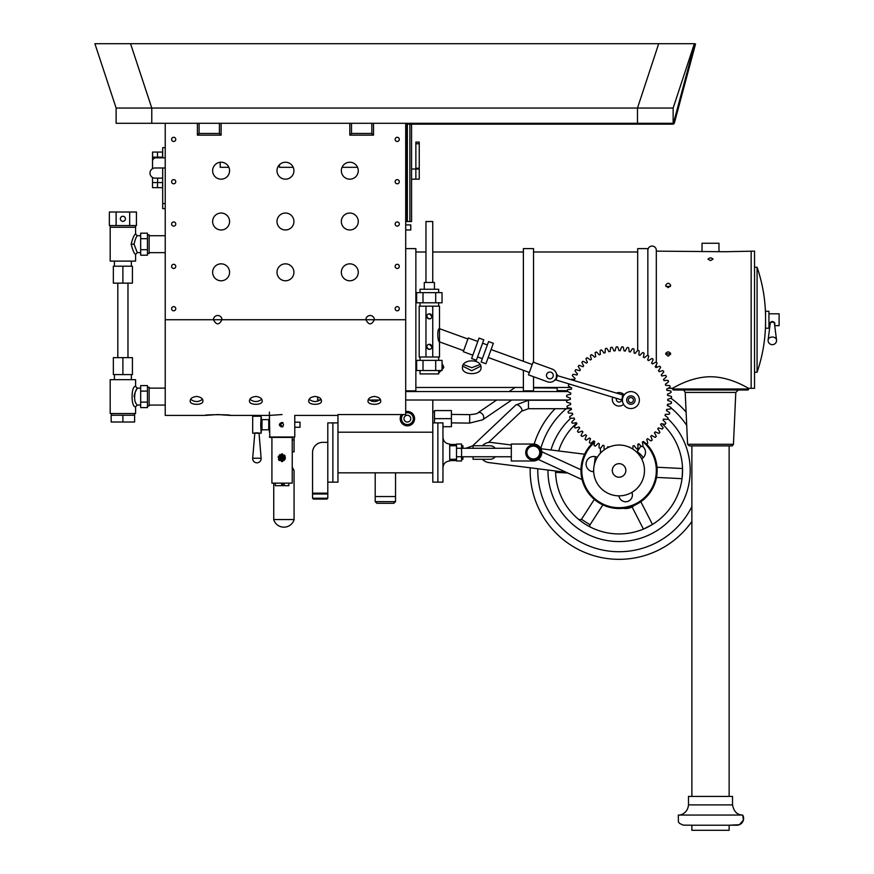 <?xml version="1.0" encoding="UTF-8"?>
<svg xmlns="http://www.w3.org/2000/svg" width="874" height="874" viewBox="0 0 874 874"><rect width="100%" height="100%" fill="white"/><g stroke="black" fill="none" stroke-linecap="round" stroke-linejoin="round"><path stroke-width="1.31" d="M694.371 43.7L673.144 108.048L694.371 43.7L94.895 43.7L116.122 108.048L151.781 108.048L116.122 108.048L116.122 123.289L673.144 123.289L673.144 108.048L637.485 108.048L673.144 108.048M658.712 43.7L637.485 108.048L151.781 108.048L130.554 43.7M637.485 123.289L637.485 108.048L151.781 108.048L151.781 123.289M399.309 308.719A2.087 2.087 0 0 1 396.184 310.521A2.087 2.087 0 0 1 396.184 306.916A2.087 2.087 0 0 1 399.309 308.719M399.309 266.384A2.087 2.087 0 0 1 396.184 268.187A2.087 2.087 0 0 1 396.184 264.582A2.087 2.087 0 0 1 399.309 266.384M399.309 224.05A2.087 2.087 0 0 1 396.184 225.853A2.087 2.087 0 0 1 396.184 222.247A2.087 2.087 0 0 1 399.309 224.05M399.309 181.716A2.087 2.087 0 0 1 396.184 183.518A2.087 2.087 0 0 1 396.184 179.913A2.087 2.087 0 0 1 399.309 181.716M399.309 139.381A2.087 2.087 0 0 1 396.184 141.184A2.087 2.087 0 0 1 396.184 137.579A2.087 2.087 0 0 1 399.309 139.381M171.61 308.719A2.087 2.087 0 0 1 174.734 306.916A2.087 2.087 0 0 1 174.734 310.521A2.087 2.087 0 0 1 171.61 308.719M171.61 266.384A2.087 2.087 0 0 1 174.734 264.582A2.087 2.087 0 0 1 174.734 268.187A2.087 2.087 0 0 1 171.61 266.384M171.61 224.05A2.087 2.087 0 0 1 174.734 222.247A2.087 2.087 0 0 1 174.734 225.853A2.087 2.087 0 0 1 171.61 224.05M171.61 181.716A2.087 2.087 0 0 1 174.734 179.913A2.087 2.087 0 0 1 174.734 183.518A2.087 2.087 0 0 1 171.61 181.716M171.61 139.381A2.087 2.087 0 0 1 174.734 137.579A2.087 2.087 0 0 1 174.734 141.184A2.087 2.087 0 0 1 171.61 139.381M197.404 123.289L197.404 135.142L199.097 133.449L199.097 123.289L199.097 133.449L219.418 133.449L221.111 135.142L221.111 123.289M219.418 123.289L219.418 133.449L219.418 123.289M349.808 123.289L349.808 135.142L351.501 133.449L371.821 133.449L373.515 135.142L373.515 123.289M351.501 123.289L351.501 133.449M371.821 123.289L371.821 133.449M205.019 415.412L217.724 414.56L230.43 415.412C231.206 414.484 204.243 414.484 205.019 415.412L165.23 415.412L165.23 123.289M165.23 319.731L213.485 319.731A4.239 4.239 0 0 1 217.724 315.492A4.239 4.239 0 0 1 221.952 319.731C219.134 325.194 216.315 325.194 213.485 319.731L365.9 319.731A4.239 4.239 0 0 1 370.128 315.492A4.239 4.239 0 0 1 374.367 319.731C371.548 325.194 368.719 325.194 365.9 319.731L405.7 319.731L405.7 414.56L337.954 414.56L337.954 482.153L332.874 482.153L332.874 422.885L332.874 482.153L327.794 482.153M405.7 123.289L405.7 319.731M358.274 170.703A8.467 8.467 0 0 1 345.58 178.045A8.467 8.467 0 0 1 345.58 163.372A8.467 8.467 0 0 1 358.274 170.703M358.274 221.515A8.467 8.467 0 0 1 345.58 228.846A8.467 8.467 0 0 1 345.58 214.174A8.467 8.467 0 0 1 358.274 221.515M358.274 272.317A8.467 8.467 0 0 1 345.58 279.647A8.467 8.467 0 0 1 345.58 264.975A8.467 8.467 0 0 1 358.274 272.317M293.926 170.703A8.467 8.467 0 0 1 281.231 178.045A8.467 8.467 0 0 1 281.231 163.372A8.467 8.467 0 0 1 293.926 170.703M293.926 221.515A8.467 8.467 0 0 1 281.231 228.846A8.467 8.467 0 0 1 281.231 214.174A8.467 8.467 0 0 1 293.926 221.515M293.926 272.317A8.467 8.467 0 0 1 281.231 279.647A8.467 8.467 0 0 1 281.231 264.975A8.467 8.467 0 0 1 293.926 272.317M229.578 170.703A8.467 8.467 0 0 1 216.872 178.045A8.467 8.467 0 0 1 216.872 163.372A8.467 8.467 0 0 1 229.578 170.703M229.578 221.515A8.467 8.467 0 0 1 216.872 228.846A8.467 8.467 0 0 1 216.872 214.174A8.467 8.467 0 0 1 229.578 221.515M229.578 272.317A8.467 8.467 0 0 1 216.872 279.647A8.467 8.467 0 0 1 216.872 264.975A8.467 8.467 0 0 1 229.578 272.317M249.931 399.276C253.864 402.269 257.786 402.269 261.719 399.276M255.831 396.457C259.906 396.971 262.025 398.424 262.178 400.805C263.085 405.492 248.577 405.492 249.472 400.805C249.636 398.424 251.745 396.971 255.831 396.457M368.467 399.276C372.4 402.269 376.333 402.269 380.266 399.276M374.367 396.457C378.442 396.971 380.561 398.424 380.714 400.805C381.621 405.492 367.113 405.492 368.02 400.805C368.173 398.424 370.292 396.971 374.367 396.457M190.663 399.276C194.596 402.269 198.518 402.269 202.451 399.276M196.552 396.457C200.638 396.971 202.746 398.424 202.91 400.805C203.806 405.492 189.297 405.492 190.204 400.805C190.357 398.424 192.477 396.971 196.552 396.457M309.199 399.276C313.132 402.269 317.065 402.269 320.987 399.276M315.099 396.457C319.174 396.971 321.293 398.424 321.446 400.805C322.353 405.492 307.845 405.492 308.741 400.805C308.904 398.424 311.024 396.971 315.099 396.457M230.43 415.412L269.378 415.412L282.073 414.56M405.7 229.982L410.78 229.982L410.78 224.902L405.7 224.902M162.684 182.557L162.63 187.637L162.531 182.557L157.506 182.557L157.506 187.637L162.531 187.637M152.524 168.66L152.524 157.156L162.684 157.156M419.247 169.01L419.247 168.256L415.86 168.256L415.86 169.01L419.247 169.01L419.247 179.17L415.86 179.17L415.86 169.01L411.567 169.01M415.86 168.256L415.86 142.091L419.247 142.091L419.247 143.751L415.86 143.751M419.247 143.751L419.247 168.256M429.353 313.799L431.887 316.344C430.849 322.79 422.896 314.837 429.353 313.799A2.546 2.546 0 0 0 427.146 317.612A2.546 2.546 0 0 0 431.548 317.612A2.546 2.546 0 0 0 429.353 313.799M429.353 344.28L431.887 346.825C430.937 353.162 422.798 345.438 429.353 344.28A2.546 2.546 0 0 0 427.146 348.092A2.546 2.546 0 0 0 431.548 348.092A2.546 2.546 0 0 0 429.353 344.28M462.674 366.108L471.742 370.729L480.809 366.108L471.742 370.729L462.674 366.108M481.05 367.626C481.629 375.623 461.854 375.623 462.422 367.626C461.854 358.635 481.629 358.635 481.05 367.626M442.047 368.304L443.555 366.108L442.047 368.304M442.047 363.639L443.795 367.626L438.661 373.143M405.7 248.609L415.86 248.609L415.86 390.853L405.7 390.853M533.544 362.295L533.544 248.609L523.384 248.609L523.384 361.301M523.384 370.314L523.384 390.853L533.544 390.853L533.544 376.716M647.852 355.423L647.852 248.609L637.692 248.609L637.692 350.398M647.852 359.28L647.852 360.055M668.228 388.264L672.412 388.318C672.215 388.788 689.837 376.814 710.507 376.749C731.188 376.814 748.81 388.788 748.614 388.318L751.159 388.318L751.159 251.144L751.159 388.318L754.546 388.318L754.546 251.144L724.939 251.723L656.319 251.144M670.719 388.318L668.173 388.264M670.719 354.014L668.173 356.188L665.638 354.014C667.332 351.151 669.025 351.151 670.719 354.014M665.955 352.954L668.173 354.079L670.402 352.954M670.719 285.427L668.173 287.655L665.638 285.427C667.332 282.619 669.025 282.619 670.719 285.427M670.402 286.497L665.955 286.497M710.507 260.572L707.973 259.163C709.666 257.513 711.36 257.513 713.053 259.163L710.507 260.572M718.974 251.723L718.974 243.256L702.041 243.256L702.041 251.723M765.558 316.989C765.438 299.935 762.609 283.351 757.081 267.236L757.081 372.226A155.791 155.791 0 0 0 765.558 322.473M713.053 390.001L707.973 390.001L713.053 390.001M729.135 796.433L729.135 445.893L732.434 445.751L733.45 444.276L687.576 444.276L689.215 445.893L731.756 445.893L691.028 445.893L691.88 445.893L691.88 796.433M747.598 390.012L738.235 390.012L747.696 390.001L748.614 388.996L672.412 388.996L673.406 390.012L747.598 390.012A1.016 1.016 -0 0 0 748.614 388.996L748.614 388.318M729.135 830.3L691.88 830.3L729.135 830.3L729.135 825.22L739.415 824.695L743.413 820.02L742.692 815.06A6.774 6.774 -166.5 0 1 736.826 825.22L691.88 825.22L736.826 825.22M726.6 830.3L694.426 830.3L726.6 830.3M710.507 796.433L732.532 796.433L732.532 804.899L688.494 804.899L688.494 796.433L710.507 796.433M691.88 830.3L691.88 825.22L683.075 825.122L679.568 823.384L678.377 821.888L678.333 815.06L742.692 815.06M228.868 167.316L220.215 167.316L220.215 162.291M293.216 167.316L279.483 167.316L279.483 164.716M357.575 167.316L342.051 167.316M439.567 123.289L439.567 124.141L455.409 124.141L455.409 123.289M498.114 123.289L498.114 124.141L455.409 124.141M498.114 124.141L672.783 124.141A1.693 1.693 0 0 0 674.411 122.884L695.551 43.984L694.743 43.766L673.603 122.666A0.852 0.852 0 0 1 673.144 123.212M439.567 124.141L405.7 124.141M411.567 124.141L411.567 221.515L405.7 221.515M406.486 123.289L406.486 221.515M621.72 400.041A2.742 2.742 0 0 1 618.224 401.931A2.742 2.742 0 0 1 616.498 398.358M637.692 448.406L637.692 453.18M600.438 453.18L600.438 448.242M567.794 391.552L405.7 391.552M317.633 396.851L317.633 400.019L320.332 400.019M568.373 400.019L405.7 400.019M656.319 367.517L656.319 364.786M656.319 362.339L656.319 250.303A4.239 4.239 0 0 0 652.091 246.064A4.239 4.239 0 0 0 647.852 250.303M582.259 480.296A38.106 38.106 0 0 1 594.473 441.337A38.106 38.106 0 0 0 634.185 505.412A38.106 38.106 0 0 0 646.487 443.992A38.106 38.106 0 0 1 655.871 460.598M593.697 471.709A7.626 7.626 0 0 1 586.312 462.226A7.626 7.626 0 0 1 597.292 457.364M632.175 493.231A6.774 6.774 0 0 1 626.942 501.632A6.774 6.774 0 0 1 618.912 495.842A6.774 6.774 0 0 0 627.816 501.392A6.774 6.774 0 0 0 631.88 492.379A6.774 6.774 0 0 1 632.175 493.231M642.565 446.264A7.626 7.626 0 0 1 641.68 458.872M637.812 444.648A7.626 7.626 0 0 1 639.932 444.932M625.609 468.693A6.774 6.774 0 0 0 617.317 463.897A6.774 6.774 0 0 0 612.521 472.2A6.774 6.774 0 0 0 620.813 476.986A6.774 6.774 0 0 0 625.609 468.693M637.692 452.12A21.173 21.173 0 0 1 643.253 457.659M617.765 463.799A6.774 6.774 0 0 1 625.478 472.648A6.774 6.774 0 0 1 613.963 474.888A6.774 6.774 0 0 1 617.765 463.799M594.134 475.314A25.401 25.401 0 0 1 627.314 446.417A25.401 25.401 0 0 1 635.748 489.604A25.401 25.401 0 0 1 594.134 475.314M652.146 524.651L643.788 528.934M652.474 524.455L640.817 501.731M682.55 468.901L682.081 478.286M682.539 468.519L657.029 467.251M555.58 471.982L555.569 470.988A63.507 63.507 0 0 0 644.75 528.519A63.507 63.507 0 0 0 662.197 423.835M555.591 472.375L567.663 472.976M590.671 527.251A1.693 1.693 0 0 1 590.005 524.815L581.472 519.298L579.036 519.735M590.005 524.815L602.852 504.921M587.951 525.809L586.64 525.045M585.372 524.269L584.105 523.46M582.324 522.237L581.243 521.45M579.691 520.259L578.981 519.702M579.615 520.205L582.401 522.291M586.738 525.099L587.514 525.547M558.628 450.951A63.507 63.507 0 0 1 576.632 423.191M547.943 470.026A71.122 71.122 0 0 0 678.814 509.029A71.122 71.122 0 0 0 667.856 418.69M570.777 418.231A71.122 71.122 0 0 0 550.948 449.979M540.798 448.526A81.282 81.282 0 0 1 566.188 408.715M667.408 405.099A81.282 81.282 0 0 1 669.178 406.443M670.871 407.808A81.282 81.282 0 0 1 686.724 425.387M691.88 506.57A81.282 81.282 0 0 1 537.805 468.748M555.088 408.715A88.908 88.908 0 0 0 534.156 444.09M530.201 467.798A88.908 88.908 0 0 0 691.88 521.45M686.112 412.058A88.908 88.908 0 0 0 670.861 398.183M630.733 402.608A2.546 2.546 0 0 1 628.777 398.675A2.546 2.546 0 0 1 633.169 398.948A2.546 2.546 0 0 1 630.733 402.608M623.588 404.356A6.774 6.774 0 0 1 612.641 397.178M616.509 393.049A6.774 6.774 0 0 1 624.058 394.742M632.842 449.105A21.369 21.369 0 0 0 632.962 445.98A48.682 48.682 0 0 0 634.174 445.598A21.369 21.369 0 0 0 636.665 448.777A52.495 52.495 0 0 0 637.954 448.307A21.369 21.369 0 0 0 637.769 444.276A48.682 48.682 0 0 0 638.938 443.774A21.369 21.369 0 0 0 641.735 446.669A52.495 52.495 0 0 0 642.969 446.057A21.369 21.369 0 0 0 642.357 442.069A48.682 48.682 0 0 0 643.472 441.446A21.369 21.369 0 0 0 646.563 444.036A52.495 52.495 0 0 0 647.721 443.304A21.369 21.369 0 0 0 646.705 439.404A48.682 48.682 0 0 0 647.743 438.672A21.369 21.369 0 0 0 651.086 440.922A52.495 52.495 0 0 0 652.168 440.07A21.369 21.369 0 0 0 650.737 436.301A48.682 48.682 0 0 0 651.698 435.449A21.369 21.369 0 0 0 655.26 437.35A52.495 52.495 0 0 0 656.243 436.388A21.369 21.369 0 0 0 654.429 432.783A48.682 48.682 0 0 0 655.292 431.843A21.369 21.369 0 0 0 659.04 433.351A52.495 52.495 0 0 0 659.914 432.302A21.369 21.369 0 0 0 657.74 428.905A48.682 48.682 0 0 0 658.493 427.878A21.369 21.369 0 0 0 662.372 428.992A52.495 52.495 0 0 0 663.137 427.845A21.369 21.369 0 0 0 660.613 424.698A48.682 48.682 0 0 0 661.268 423.606A21.369 21.369 0 0 0 665.234 424.305A52.495 52.495 0 0 0 665.879 423.082A21.369 21.369 0 0 0 663.038 420.219A48.682 48.682 0 0 0 663.574 419.061A21.369 21.369 0 0 0 667.594 419.334A52.495 52.495 0 0 0 668.107 418.067A21.369 21.369 0 0 0 664.983 415.511A48.682 48.682 0 0 0 665.387 414.298A21.369 21.369 0 0 0 669.418 414.156A52.495 52.495 0 0 0 669.79 412.834A21.369 21.369 0 0 0 666.425 410.616A48.682 48.682 0 0 0 666.709 409.371A21.369 21.369 0 0 0 670.697 408.813A52.495 52.495 0 0 0 670.926 407.459A21.369 21.369 0 0 0 667.343 405.602A48.682 48.682 0 0 0 667.496 404.334A21.369 21.369 0 0 0 671.407 403.362A52.495 52.495 0 0 0 671.494 401.996A21.369 21.369 0 0 0 667.736 400.521A48.682 48.682 0 0 0 667.758 399.254A21.369 21.369 0 0 0 671.538 397.867A52.495 52.495 0 0 0 671.483 396.501A21.369 21.369 0 0 0 667.594 395.43A48.682 48.682 0 0 0 667.474 394.163A21.369 21.369 0 0 0 671.101 392.393A52.495 52.495 0 0 0 670.904 391.028A21.369 21.369 0 0 0 666.928 390.383A48.682 48.682 0 0 0 666.676 389.127A21.369 21.369 0 0 0 670.096 386.996A52.495 52.495 0 0 0 669.757 385.663A21.369 21.369 0 0 0 665.726 385.423A48.682 48.682 0 0 0 665.343 384.21A21.369 21.369 0 0 0 668.523 381.719A52.495 52.495 0 0 0 668.053 380.441A21.369 21.369 0 0 0 664.021 380.627A48.682 48.682 0 0 0 663.519 379.458A21.369 21.369 0 0 0 666.414 376.65A52.495 52.495 0 0 0 665.802 375.416A21.369 21.369 0 0 0 661.815 376.028A48.682 48.682 0 0 0 661.192 374.913A21.369 21.369 0 0 0 663.792 371.821A52.495 52.495 0 0 0 663.049 370.663A21.369 21.369 0 0 0 659.149 371.69A48.682 48.682 0 0 0 658.417 370.642A21.369 21.369 0 0 0 660.668 367.298A52.495 52.495 0 0 0 659.815 366.228A21.369 21.369 0 0 0 656.046 367.648A48.682 48.682 0 0 0 655.205 366.687A21.369 21.369 0 0 0 657.095 363.125A52.495 52.495 0 0 0 656.134 362.142A21.369 21.369 0 0 0 652.528 363.955A48.682 48.682 0 0 0 651.589 363.092A21.369 21.369 0 0 0 653.107 359.356A52.495 52.495 0 0 0 652.048 358.471A21.369 21.369 0 0 0 648.65 360.656A48.682 48.682 0 0 0 647.623 359.891A21.369 21.369 0 0 0 648.737 356.013A52.495 52.495 0 0 0 647.59 355.248A21.369 21.369 0 0 0 644.444 357.772A48.682 48.682 0 0 0 643.351 357.116A21.369 21.369 0 0 0 644.051 353.151A52.495 52.495 0 0 0 642.827 352.506A21.369 21.369 0 0 0 639.965 355.347A48.682 48.682 0 0 0 638.807 354.811A21.369 21.369 0 0 0 639.091 350.791A52.495 52.495 0 0 0 637.812 350.288A21.369 21.369 0 0 0 635.256 353.402A48.682 48.682 0 0 0 634.043 352.998A21.369 21.369 0 0 0 633.901 348.966A52.495 52.495 0 0 0 632.579 348.595A21.369 21.369 0 0 0 630.362 351.96A48.682 48.682 0 0 0 629.116 351.687A21.369 21.369 0 0 0 628.559 347.688A52.495 52.495 0 0 0 627.204 347.459A21.369 21.369 0 0 0 625.347 351.042A48.682 48.682 0 0 0 624.091 350.889A21.369 21.369 0 0 0 623.107 346.978A52.495 52.495 0 0 0 621.742 346.891A21.369 21.369 0 0 0 620.267 350.649A48.682 48.682 0 0 0 619 350.638A21.369 21.369 0 0 0 617.612 346.847A52.495 52.495 0 0 0 616.246 346.902A21.369 21.369 0 0 0 615.176 350.791A48.682 48.682 0 0 0 613.909 350.911A21.369 21.369 0 0 0 612.139 347.284A52.495 52.495 0 0 0 610.784 347.481A21.369 21.369 0 0 0 610.128 351.457A48.682 48.682 0 0 0 608.872 351.709A21.369 21.369 0 0 0 606.742 348.289A52.495 52.495 0 0 0 605.409 348.628A21.369 21.369 0 0 0 605.169 352.659A48.682 48.682 0 0 0 603.956 353.041A21.369 21.369 0 0 0 601.476 349.862A52.495 52.495 0 0 0 600.187 350.343A21.369 21.369 0 0 0 600.372 354.363A48.682 48.682 0 0 0 599.203 354.877A21.369 21.369 0 0 0 596.396 351.971A52.495 52.495 0 0 0 595.161 352.583A21.369 21.369 0 0 0 595.773 356.57A48.682 48.682 0 0 0 594.659 357.193A21.369 21.369 0 0 0 591.578 354.604A52.495 52.495 0 0 0 590.409 355.336A21.369 21.369 0 0 0 591.436 359.236A48.682 48.682 0 0 0 590.398 359.979A21.369 21.369 0 0 0 587.044 357.717A52.495 52.495 0 0 0 585.973 358.569A21.369 21.369 0 0 0 587.394 362.349A48.682 48.682 0 0 0 586.432 363.191A21.369 21.369 0 0 0 582.871 361.29A52.495 52.495 0 0 0 581.887 362.251A21.369 21.369 0 0 0 583.701 365.856A48.682 48.682 0 0 0 582.838 366.796A21.369 21.369 0 0 0 579.101 365.288A52.495 52.495 0 0 0 578.217 366.348A21.369 21.369 0 0 0 580.402 369.735A48.682 48.682 0 0 0 579.637 370.762A21.369 21.369 0 0 0 575.758 369.647A52.495 52.495 0 0 0 574.994 370.794A21.369 21.369 0 0 0 577.517 373.941A48.682 48.682 0 0 0 576.873 375.033A21.369 21.369 0 0 0 572.896 374.334A52.495 52.495 0 0 0 572.262 375.558A21.369 21.369 0 0 0 575.092 378.42A48.682 48.682 0 0 0 574.557 379.578A21.369 21.369 0 0 0 571.257 379.294M628.865 447.007A48.682 48.682 0 0 0 629.258 446.931A21.369 21.369 0 0 0 629.422 447.248M606.927 448.133A21.369 21.369 0 0 0 607.769 446.68A48.682 48.682 0 0 0 609.014 446.953A21.369 21.369 0 0 0 609.025 447.117M570.361 384.331A21.369 21.369 0 0 0 568.712 384.484A52.495 52.495 0 0 0 568.34 385.805A21.369 21.369 0 0 0 571.705 388.023A48.682 48.682 0 0 0 571.432 389.269A21.369 21.369 0 0 0 567.434 389.826A52.495 52.495 0 0 0 567.204 391.181A21.369 21.369 0 0 0 570.788 393.038A48.682 48.682 0 0 0 570.646 394.305A21.369 21.369 0 0 0 566.723 395.277A52.495 52.495 0 0 0 566.636 396.654A21.369 21.369 0 0 0 570.394 398.118A48.682 48.682 0 0 0 570.383 399.396A21.369 21.369 0 0 0 566.592 400.773A52.495 52.495 0 0 0 566.647 402.149A21.369 21.369 0 0 0 570.536 403.209A48.682 48.682 0 0 0 570.656 404.476A21.369 21.369 0 0 0 567.029 406.246A52.495 52.495 0 0 0 567.226 407.612A21.369 21.369 0 0 0 571.214 408.267A48.682 48.682 0 0 0 571.465 409.513A21.369 21.369 0 0 0 568.034 411.654A52.495 52.495 0 0 0 568.384 412.976A21.369 21.369 0 0 0 572.404 413.216A48.682 48.682 0 0 0 572.787 414.429A21.369 21.369 0 0 0 569.608 416.92A52.495 52.495 0 0 0 570.088 418.209A21.369 21.369 0 0 0 574.109 418.012A48.682 48.682 0 0 0 574.622 419.192A21.369 21.369 0 0 0 571.716 421.989A52.495 52.495 0 0 0 572.328 423.224A21.369 21.369 0 0 0 576.316 422.612A48.682 48.682 0 0 0 576.938 423.726A21.369 21.369 0 0 0 574.349 426.818A52.495 52.495 0 0 0 575.081 427.976A21.369 21.369 0 0 0 578.981 426.96A48.682 48.682 0 0 0 579.724 427.998A21.369 21.369 0 0 0 577.463 431.341A52.495 52.495 0 0 0 578.315 432.412A21.369 21.369 0 0 0 582.095 430.991A48.682 48.682 0 0 0 582.936 431.953A21.369 21.369 0 0 0 581.035 435.514A52.495 52.495 0 0 0 581.997 436.497A21.369 21.369 0 0 0 585.602 434.684A48.682 48.682 0 0 0 586.541 435.547A21.369 21.369 0 0 0 585.034 439.283A52.495 52.495 0 0 0 586.093 440.168A21.369 21.369 0 0 0 589.48 437.983A48.682 48.682 0 0 0 590.507 438.748A21.369 21.369 0 0 0 589.393 442.626A52.495 52.495 0 0 0 590.54 443.391A21.369 21.369 0 0 0 593.686 440.867A48.682 48.682 0 0 0 594.79 441.523A21.369 21.369 0 0 0 594.08 445.489A52.495 52.495 0 0 0 595.303 446.133A21.369 21.369 0 0 0 598.166 443.293A48.682 48.682 0 0 0 599.335 443.828A21.369 21.369 0 0 0 599.051 447.849A52.495 52.495 0 0 0 600.329 448.362A21.369 21.369 0 0 0 602.885 445.237A48.682 48.682 0 0 0 604.087 445.642A21.369 21.369 0 0 0 604.229 449.673A52.495 52.495 0 0 0 604.382 449.717M434.487 411.873L432.794 411.873M405.7 411.654A7.2 7.2 0 0 1 414.582 418.646A7.2 7.2 0 0 1 405.252 425.518A7.2 7.2 0 0 1 401.461 414.56M379.6 400.019L369.134 400.019M432.794 422.885L437.874 422.885L437.874 482.153L432.794 482.153L432.794 400.019M327.794 442.353L322.714 442.353A10.16 10.16 0 0 0 312.553 452.514L312.553 493.154L327.794 493.154L327.794 422.885L337.954 422.885M327.794 498.235L312.553 498.235L313.405 499.087L326.952 499.087L327.794 498.235L327.794 494.007L312.553 494.007L327.794 494.007L327.794 493.154L312.553 493.154L312.553 498.235M442.954 422.885L442.954 482.153L437.874 482.153L437.874 422.885L442.954 422.885M449.728 445.74L456.501 445.74L449.728 445.74L449.728 444.047L449.728 460.98L449.728 459.287L456.501 459.287L449.728 459.287M456.501 456.752L456.501 460.98L461.581 460.98L461.581 456.752L456.501 456.752L456.501 448.286L461.581 448.286L461.581 456.752L511.312 456.752M456.501 448.286L456.501 444.047L461.581 444.047L461.581 448.286L511.312 448.286M375.208 501.621L376.902 503.315L393.835 503.315L395.54 501.621L375.208 501.621L375.208 496.541L395.54 496.541L375.208 496.541L375.208 472.834M395.54 472.834L395.54 501.621M623.238 508.318A13.547 13.547 0 0 0 634.36 505.347M580.97 469.775L541.76 451.738M519.779 444.047L533.326 444.047L511.312 444.047L511.312 460.98L533.326 460.98L519.779 460.98M533.326 460.98A8.467 8.467 0 0 0 541.793 452.514A8.467 8.467 0 0 0 533.326 444.047M533.326 460.139A7.626 7.626 0 0 0 540.951 452.514A7.626 7.626 0 0 0 533.326 444.899A7.626 7.626 0 0 0 525.711 452.514A7.626 7.626 0 0 0 533.326 460.139M533.326 458.948A6.435 6.435 0 0 1 527.754 449.302A6.435 6.435 0 0 1 538.897 449.302A6.435 6.435 0 0 1 533.326 458.948M463.449 364.534L471.742 367.703L480.034 364.534M442.047 365.299L442.768 364.534M774.572 324.549A2.546 1.901 180 0 0 774.867 323.642A2.546 1.901 180 0 0 772.332 321.741A2.546 1.901 180 0 0 769.786 323.642A2.546 1.901 180 0 0 770.092 324.549M776.527 339.899A4.217 3.168 180 0 0 772.332 337.036A4.217 3.168 180 0 0 768.126 339.899A4.239 4.239 0 0 0 772.059 344.662A4.239 4.239 0 0 0 776.527 339.899L774.44 323.5A2.119 1.584 180 0 0 770.212 323.642M770.223 323.5L768.126 339.899A4.217 3.168 180 0 0 768.115 340.204M769.786 323.642C771.48 320.78 773.173 320.78 774.867 323.642M774.714 325.652L779.105 325.652L779.105 313.799L768.945 313.799M768.945 325.325L768.945 311.264L765.558 311.264L765.558 328.198L768.945 328.198L768.945 325.325M757.092 323.118L757.092 316.344M152.589 157.156L152.589 152.076L162.63 152.076L162.63 157.156L162.531 152.076M157.506 157.156L157.506 152.076M152.524 187.637L152.524 182.557L152.524 187.637L157.506 187.637M152.589 182.557L157.506 182.557M165.23 157.823L155.911 157.823A3.387 3.387 0 0 0 152.524 161.209L152.524 167.983A3.387 3.387 0 0 0 152.589 168.627M162.684 167.983L155.069 167.983A5.08 5.08 0 0 0 149.989 173.063A5.08 5.08 0 0 0 155.069 178.143L162.684 178.143L162.684 167.983L165.23 167.983M165.23 203.544L162.684 203.544L162.684 178.143M165.23 208.624L162.684 208.624L162.684 203.544M162.684 157.823L162.684 147.662L165.23 147.662M269.378 412.025L269.793 437.426L294.778 437L269.389 437M281.417 426.84C278.708 425.43 278.708 424.021 281.417 422.601C284.159 424.021 284.159 425.43 281.417 426.84M271.486 437.426L292.659 437.426M292.233 437.841L292.233 483.147L271.912 483.147L271.912 437.841M285.394 457.747L281.548 461.548L281.548 453.934L285.394 457.747M282.597 453.934C277.648 456.468 277.648 459.014 282.597 461.548M282.936 426.84C280.172 425.43 280.172 424.021 282.936 422.601M281.843 426.796L280.128 424.72L282.269 422.601M281.876 422.601L279.8 424.72L281.876 426.84M282.357 453.934C277.353 456.468 277.353 459.014 282.357 461.548M281.668 461.548L281.668 453.934M292.233 451.814L294.068 451.814L294.068 439.961L292.233 439.961L294.057 439.961L294.068 437.426M261.479 419.476L261.14 416.253L260.703 424.72L261.14 433.187L254.367 433.187C255.077 432.346 263.424 433.646 257.043 432.794M261.982 429.8L268.744 429.8L268.744 419.64L261.982 419.64L261.982 429.8L261.228 430.325L261.228 419.116L261.982 419.64M261.14 433.187L261.479 429.975M269.378 417.401L269.378 432.04M261.14 416.253L252.684 416.253L252.684 433.187L254.367 433.187M300.033 422.186L300.033 427.266L300.033 422.186L294.778 422.186M261.118 458.238L252.695 458.238A4.239 4.239 0 0 0 257.087 462.816A4.239 4.239 0 0 0 261.129 458.238L259.032 433.187M292.233 467.197L294.068 470.431L292.233 468.213M294.123 519.549L273.682 519.549A10.674 10.674 0 0 0 294.134 519.56L294.123 519.549M275.299 483.147L275.299 485.682L281.679 485.682L281.679 483.988L284.203 483.988L284.203 485.682L282.466 485.682L282.466 483.988L281.679 483.988M284.203 485.682L288.846 485.682L288.846 483.147M279.647 454.611L284.64 455.485M285.394 457.626L279.156 456.392L279.156 457.266L285.033 456.141L285.197 458.948M284.083 460.609L279.156 459.691L279.145 460.565L284.979 459.462L279.21 460.511M449.728 460.576L456.501 460.576M449.728 444.451L456.501 444.451M403.089 414.56A5.932 5.932 0 0 0 404.465 423.803A5.932 5.932 0 0 0 413.096 420.23A5.932 5.932 0 0 0 405.7 412.965M407.47 415.259A3.387 3.387 0 0 0 404.411 420.263A3.387 3.387 0 0 0 410.277 420.416A3.387 3.387 0 0 0 407.47 415.259M434.487 422.885L434.487 418.646L451.421 418.646L451.421 426.709L442.954 426.709M434.487 418.646L434.487 410.583L451.421 410.583L451.421 418.646M567.281 390.733L557.175 390.602L557.142 387.466M479.837 445.74L482.459 445.74A10.138 10.138 0 0 1 491.264 442.463L492.947 442.67M566.286 472.342L488.73 462.565A10.138 10.138 0 0 1 482.459 459.287L479.837 459.287M495.285 448.286A6.774 6.774 0 0 0 489.997 445.74L473.063 445.74L473.063 448.286M473.063 456.752L473.063 459.287L489.997 459.287A6.774 6.774 0 0 0 495.285 456.752M461.581 445.74L462.903 445.74L462.903 448.286L465.82 448.286L472.637 445.838A4.239 1.977 -133.4 0 1 474.396 445.74M465.82 456.752L462.903 456.752L462.903 459.287L461.581 459.287M595.303 456.632L594.233 465.099M593.686 469.469L593.402 471.698M584.597 454.218L540.886 448.712M511.312 444.986L491.264 442.463M147.444 387.28L149.137 387.28L149.137 405.907L147.444 405.907M140.67 405.066L137.284 405.066C134.596 402.641 133.94 398.216 135.317 391.803C139.764 384.331 135 390.077 134.05 396.588M140.67 388.132L137.284 388.132L135.59 386.428C130.914 385.609 130.892 407.59 135.59 406.76L135.59 413.533L110.19 413.533L110.19 379.666L135.59 379.666L110.19 379.666M140.67 407.601L140.67 385.587L147.444 385.587L147.444 407.601L140.67 407.601M140.67 402.106L147.444 402.106M140.67 391.104L147.444 391.104M122.895 415.237L111.162 415.226L111.162 422L122.895 422.011L122.895 415.237L134.629 415.226L134.629 422L122.895 422.011M134.629 415.216L134.323 413.533M111.162 415.226L134.323 415.226M147.444 234.877L149.137 234.877L149.137 253.504L147.444 253.504M134.05 244.196C135.12 239.64 136.202 236.81 137.284 235.718L135.59 234.024C134.268 234.538 132.782 237.925 131.144 244.196C132.782 250.456 134.257 253.842 135.59 254.345L137.284 252.652L134.05 244.196L131.144 244.196M135.59 234.024L135.59 227.251L110.19 227.251L122.895 227.273L110.19 227.251L110.19 261.118L135.59 261.118L135.59 254.345M140.67 249.702L147.444 249.702L147.444 255.197L140.67 255.197L140.67 233.183L147.444 233.183L147.444 238.689L140.67 238.689M147.444 238.689L147.444 249.702M120.35 218.806L120.35 218.795A2.546 2.546 -0 0 1 122.895 216.26A2.546 2.546 -0 0 1 125.43 218.795L125.43 218.806A2.546 2.546 180 0 0 122.895 216.271A2.546 2.546 180 0 0 120.35 218.806A2.546 2.546 180 0 0 122.895 221.351A2.546 2.546 180 0 0 125.43 218.806M130.619 225.568L135.481 225.558L129.669 225.568L129.669 212.021L136.442 212.011L116.122 212L129.669 212.021M118.023 225.568L127.757 225.568L116.122 225.568L116.122 212.021L109.348 212.011L116.122 212.021M110.299 225.558L115.16 225.568L109.348 225.558L109.348 212.011M115.16 225.568L116.122 225.568M127.757 225.568L129.669 225.568M135.481 225.558L136.442 225.558L136.442 212.011M117.815 283.143L117.815 357.652L119.509 357.641M126.282 357.641L113.358 357.641L132.422 357.652L127.975 357.641L127.975 283.143M132.422 357.652L132.422 374.585L122.895 374.596L122.895 357.663M122.895 374.596L113.358 374.585L113.358 357.652M127.975 266.188L117.815 266.188M114.428 261.129L114.428 266.199L113.358 266.199L122.895 266.209L132.422 266.209L131.362 266.199L131.362 261.129M113.358 266.199L113.358 283.143L122.895 283.143L122.895 266.209M132.422 266.209L132.422 283.143L122.895 283.143M556.148 379.742L557.437 375.099L556.509 374.017L556.367 377.426C554.236 381.25 554.236 381.25 556.367 377.426L556.618 376.17M622.222 396.676L623.096 395.048L621.622 399.91L555.962 379.961L554.629 380.288M555.449 379.316L556.126 378.081M556.268 377.732L556.367 377.426A6.774 6.774 0 0 0 552.204 369.09L533.107 362.142L528.475 374.87L547.572 381.818A6.774 6.774 0 0 0 556.367 377.426M556.662 375.459L556.509 374.017M624.418 394.622L623.096 395.048L557.481 375.678M622.452 400.707L621.611 399.637M622.55 398.631L623.053 396.894M639.003 402.543A8.467 8.467 0 0 0 628.974 391.836A8.467 8.467 0 0 0 624.713 405.864A8.467 8.467 0 0 0 639.003 402.543M634.95 401.308A4.239 4.239 0 0 1 627.805 402.969A4.239 4.239 0 0 1 629.936 395.955A4.239 4.239 0 0 1 634.95 401.308M542.656 365.616L552.204 369.09A6.774 6.774 0 0 1 556.246 377.776A6.774 6.774 0 0 1 547.572 381.818L538.023 378.344M532.233 364.524L491.09 349.545M551.046 372.269A3.387 3.387 0 0 0 546.545 376.038A3.387 3.387 0 0 0 552.062 378.049A3.387 3.387 0 0 0 551.046 372.269M424.272 289.25L424.272 282.477L434.433 282.477L434.433 289.25M429.353 356.985L425.966 356.985L425.966 306.184L432.739 306.184L432.739 356.985L429.353 356.985M425.966 306.184L425.966 356.985L419.192 356.985L419.192 306.184L425.966 306.184M432.739 306.184L439.513 306.184L439.513 356.985L432.739 356.985M423.005 370.532L416.647 370.532L416.647 360.372L423.005 360.372L423.005 370.532L442.047 370.532L442.047 360.372L435.7 360.372L435.7 370.532M423.005 360.372L435.7 360.372M423.005 292.637L416.647 292.637L416.647 302.797L423.005 302.797L423.005 292.637L442.047 292.637L442.047 302.797L435.7 302.797L435.7 292.637M423.005 302.797L435.7 302.797M438.661 370.532L438.661 373.919L420.033 373.919L420.033 370.532M420.033 292.637L420.033 289.25L438.661 289.25L438.661 292.637M425.966 282.477L425.966 221.515L432.739 221.515L432.739 282.477M463.646 350.671L439.513 341.887C437.459 341.723 437.022 328.089 439.513 328.679L467.896 339.003M477.805 341.461L468.267 337.987L463.275 351.698L472.823 355.172M476.374 360.263L483.803 339.844L479.028 338.096L471.599 358.526L476.374 360.263M485.922 363.737L493.351 343.318L488.577 341.581L481.148 362L485.922 363.737M197.404 135.142L221.111 135.142M349.808 135.142L373.515 135.142M157.604 182.557L157.604 178.143M157.604 157.823L157.604 157.156M687.576 444.276L685.216 392.426L735.799 392.426L733.45 444.276M685.216 392.426C683.971 390.241 683.129 389.443 682.703 390.012L738.322 390.012L735.799 392.426M513.967 124.141L513.967 123.289M673.603 122.666L674.411 122.884M409.873 221.515L409.873 124.141M407.339 124.141L407.339 221.515M642.871 441.785A37.254 37.254 0 0 1 634.032 504.56A37.254 37.254 0 0 1 594.571 442.375M261.25 419.181L261.25 430.259M469.644 422.59L469.72 414.637L451.421 414.418M451.421 422.885L469.611 423.103L482.667 419.815A4.239 3.048 -124.3 0 0 482.809 414.604A4.239 3.048 -124.3 0 0 477.903 412.823C477.87 413.566 475.139 414.178 469.72 414.637M571.29 408.715L528.464 408.715L521.647 411.151A4.239 1.977 -133.4 0 0 521.975 410.234A4.239 1.977 -133.4 0 0 519.473 406.06A4.239 1.977 -133.4 0 0 515.824 405.001L472.637 445.838M528.464 408.715L528.464 400.248L515.824 405.001M294.778 437L294.778 415.412L337.954 415.412M152.524 182.557L152.524 177.466M415.86 179.17L411.567 179.17M415.86 387.466L523.384 387.466M415.86 251.996L425.966 251.996M432.739 251.996L523.384 251.996M533.544 387.466L570.722 387.466M533.544 251.996L637.692 251.996M757.081 267.236L754.546 267.236M757.081 372.226L754.546 372.226M672.412 388.318L672.412 388.996M688.494 804.899C687.532 815.016 677.547 815.628 678.377 815.06L742.638 815.06C737.208 814.939 733.843 811.553 732.532 804.899M632.055 506.909L643.428 529.087M656.527 477.401L682.037 478.668M637.692 450.962L640.937 445.948M594.32 499.415L581.472 519.298M337.954 472.834L432.794 472.834M337.954 432.193L432.794 432.193M449.728 444.047C445.609 443.642 443.347 441.392 442.954 437.273M449.728 460.98C445.609 461.385 443.347 463.646 442.954 467.754M538.22 459.429L582.084 479.608M769.95 325.652L768.945 325.652M152.524 157.156L152.524 152.076M268.744 419.64L269.509 419.116M269.509 430.325L268.744 429.8M294.778 427.266L300.033 427.266M254.793 433.187L252.695 458.238M273.748 483.147L273.748 519.549M294.068 470.431L294.068 519.549M279.636 454.622L285 455.616M284.181 454.972L278.391 456.152M278.107 457.189L284.99 458.916L285 458.042L278.435 459.429M515.103 387.466L509.116 391.552M496.683 400.019L477.903 412.823M525.176 390.853L524.149 391.552M511.727 400.019L482.667 419.815M557.142 388.067L533.544 387.838M521.647 411.151L488.5 442.495M567.794 400.248L528.464 400.248M137.284 405.066L135.59 406.76M135.59 379.666L135.59 386.428M165.23 388.132L149.137 388.132M165.23 405.066L149.137 405.066M114.428 374.585L114.428 379.666M131.362 374.585L131.362 379.666M111.457 415.226L111.457 413.533M140.67 235.718L137.284 235.718M140.67 252.652L137.284 252.652M165.23 235.718L149.137 235.718M165.23 252.652L149.137 252.652M110.19 225.558L110.19 227.251M135.59 225.558L135.59 227.251M488.184 357.499L529.338 372.477M420.033 356.985L420.033 360.372M438.661 356.985L438.661 360.372M420.033 302.797L420.033 306.184M438.661 302.797L438.661 306.184M477.597 356.909L482.372 358.646M482.579 343.198L487.353 344.935"/></g></svg>
